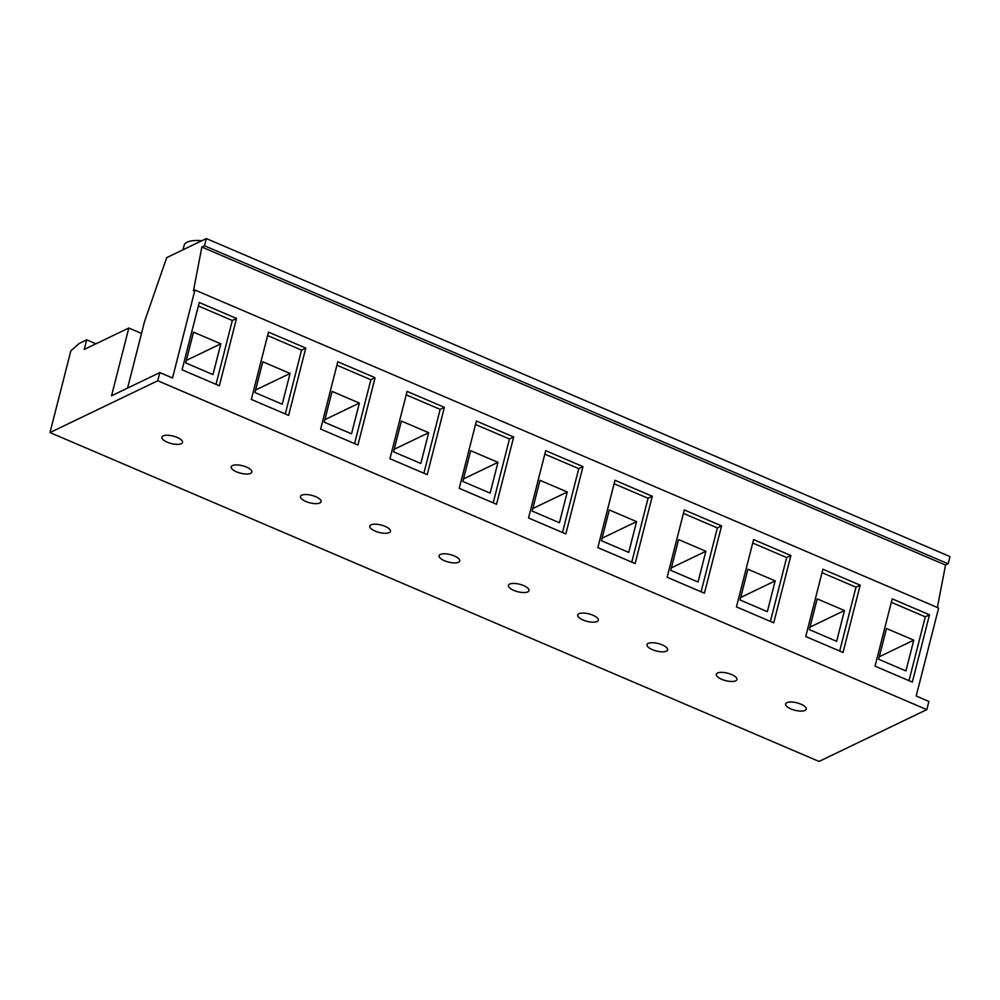<?xml version="1.0" encoding="UTF-8"?>
<svg xmlns="http://www.w3.org/2000/svg" width="1000" height="1000" viewBox="0 0 1000 1000"><rect width="100%" height="100%" fill="white"/><g stroke="black" fill="none" stroke-linecap="round" stroke-linejoin="round"><path stroke-width="1.5" d="M583.062 620.013A10.637 3.85 -165.7 0 0 598.325 620.262A10.637 3.85 -165.7 0 0 592.975 615.25A10.637 3.85 -165.7 0 0 577.7 615A10.637 3.85 -165.7 0 0 583.062 620.013M513.763 590.375A10.637 3.85 -165.7 0 0 529.025 590.625A10.637 3.85 -165.7 0 0 523.675 585.612A10.637 3.85 -165.7 0 0 508.4 585.363A10.637 3.85 -165.7 0 0 513.763 590.375M444.462 560.737A10.637 3.85 -165.7 0 0 459.725 560.988A10.637 3.85 -165.7 0 0 454.363 555.975A10.637 3.85 -165.7 0 0 439.1 555.737A10.637 3.85 -165.7 0 0 444.462 560.737M375.163 531.112A10.637 3.85 -165.7 0 0 390.425 531.35A10.637 3.85 -165.7 0 0 385.062 526.337A10.637 3.85 -165.7 0 0 369.8 526.1A10.637 3.85 -165.7 0 0 375.163 531.112M305.863 501.475A10.637 3.85 -165.7 0 0 321.125 501.712A10.637 3.85 -165.7 0 0 315.763 496.7A10.637 3.85 -165.7 0 0 300.5 496.463A10.637 3.85 -165.7 0 0 305.863 501.475M236.55 471.838A10.637 3.85 -165.7 0 0 251.825 472.088A10.637 3.85 -165.7 0 0 246.462 467.075A10.637 3.85 -165.7 0 0 231.2 466.825A10.637 3.85 -165.7 0 0 236.55 471.838M167.25 442.2A10.637 3.85 -165.7 0 0 182.525 442.45A10.637 3.85 -165.7 0 0 177.162 437.438A10.637 3.85 -165.7 0 0 161.9 437.188A10.637 3.85 -165.7 0 0 167.25 442.2M652.362 649.65A10.637 3.85 -165.7 0 0 667.625 649.9A10.637 3.85 -165.7 0 0 662.275 644.887A10.637 3.85 -165.7 0 0 647 644.638A10.637 3.85 -165.7 0 0 652.362 649.65M721.663 679.287A10.637 3.85 -165.7 0 0 736.925 679.538A10.637 3.85 -165.7 0 0 731.575 674.525A10.637 3.85 -165.7 0 0 716.3 674.275A10.637 3.85 -165.7 0 0 721.663 679.287M182.975 249.788L184.125 245.312A26.612 9.613 14.3 0 1 201.85 240.725M790.962 708.925A10.637 3.85 -165.7 0 0 806.237 709.163A10.637 3.85 -165.7 0 0 800.875 704.163A10.637 3.85 -165.7 0 0 785.612 703.913A10.637 3.85 -165.7 0 0 790.962 708.925M159.838 372.575L111.538 395.8L128.812 328.013L84.225 349.45L86.675 339.837L79.25 343.413L70.838 350.825L50 432.562L819.038 761.438L926.8 709.625L157.75 380.75L159.838 372.575L172.525 378L194.95 290.012L938.625 608.038L916.2 696.025L928.888 701.45L926.8 709.625M937.375 607.5L945.537 565.062L948.162 563.8L950 556.587L206.325 238.562L166.7 257.625L144.5 321.662L141.5 333.438L128.812 328.013M50 432.562L157.75 380.75M721.587 525.887L684.3 509.938L667.138 577.25L704.425 593.2L721.587 525.887L717.375 527.913L683.413 513.387M652.288 496.25L614.987 480.312L597.837 547.612L635.125 563.562L652.288 496.25L648.075 498.275L614.113 483.762M582.975 466.613L545.688 450.675L528.538 517.987L565.825 533.925L582.975 466.613L578.775 468.638L544.812 454.125M513.675 436.987L476.388 421.037L459.237 488.35L496.525 504.288L513.675 436.987L509.462 439L475.513 424.487M444.375 407.35L407.088 391.4L389.938 458.713L427.225 474.65L444.375 407.35L440.163 409.375L406.213 394.85M375.075 377.713L337.788 361.763L320.637 429.075L357.925 445.025L375.075 377.713L370.863 379.738L336.912 365.213M305.775 348.075L268.488 332.125L251.325 399.438L288.612 415.387L305.775 348.075L301.562 350.1L267.613 335.575M790.888 555.525L753.6 539.575L736.438 606.888L773.725 622.837L790.888 555.525L786.675 557.55L752.712 543.025M860.188 585.163L822.9 569.212L805.738 636.525L843.025 652.475L860.188 585.163L855.975 587.188L822.013 572.663M929.488 614.8L892.2 598.85L875.037 666.162L912.325 682.113L929.488 614.8L925.275 616.825L891.312 602.3M236.525 318.463L199.237 302.512L182.075 369.825L219.363 385.763L236.525 318.463L232.312 320.487L198.35 305.963M194.95 290.012L193.463 290.738L201.863 247.037L945.537 565.062M201.863 247.037L204.488 245.775L948.162 563.8M204.488 245.775L206.325 238.562M86.675 339.837L95.962 343.812M127.575 388.088L141.5 333.438M216.025 384.338L232.312 320.487M212.963 374.6L220.812 343.825L193.525 332.163L185.688 362.925L212.963 374.6M909 680.688L925.275 616.825M905.938 670.938L913.775 640.163L886.488 628.5L878.65 659.262L905.938 670.938M186.325 360.412L220.812 343.825M879.287 656.75L913.775 640.163M839.7 651.05L855.975 587.188M836.637 641.3L844.475 610.525L817.188 598.862L809.35 629.625L836.637 641.3M809.987 627.112L844.475 610.525M770.4 621.413L786.675 557.55M767.337 611.663L775.175 580.887L747.887 569.225L740.05 600L767.337 611.663M285.287 413.963L301.562 350.1M282.225 404.212L290.062 373.438L262.787 361.775L254.938 392.55L282.225 404.212M354.588 443.6L370.863 379.738M351.525 433.85L359.363 403.075L332.088 391.413L324.237 422.175L351.525 433.85M423.888 473.237L440.163 409.375M420.825 463.488L428.675 432.713L401.388 421.05L393.537 451.812L420.825 463.488M493.188 502.863L509.462 439M490.125 493.125L497.975 462.35L470.688 450.688L462.837 481.45L490.125 493.125M562.487 532.5L578.775 468.638M559.425 522.75L567.275 491.987L539.987 480.312L532.15 511.087L559.425 522.75M631.788 562.137L648.075 498.275M628.725 552.388L636.575 521.625L609.288 509.95L601.45 540.725L628.725 552.388M701.087 591.775L717.375 527.913M698.025 582.025L705.875 551.263L678.587 539.587L670.75 570.363L698.025 582.025M740.688 597.475L775.175 580.887M671.388 567.837L705.875 551.263M602.087 538.2L636.575 521.625M532.788 508.562L567.275 491.987M463.488 478.925L497.975 462.35M394.188 449.3L428.675 432.713M324.888 419.663L359.363 403.075M255.588 390.025L290.062 373.438"/></g></svg>

